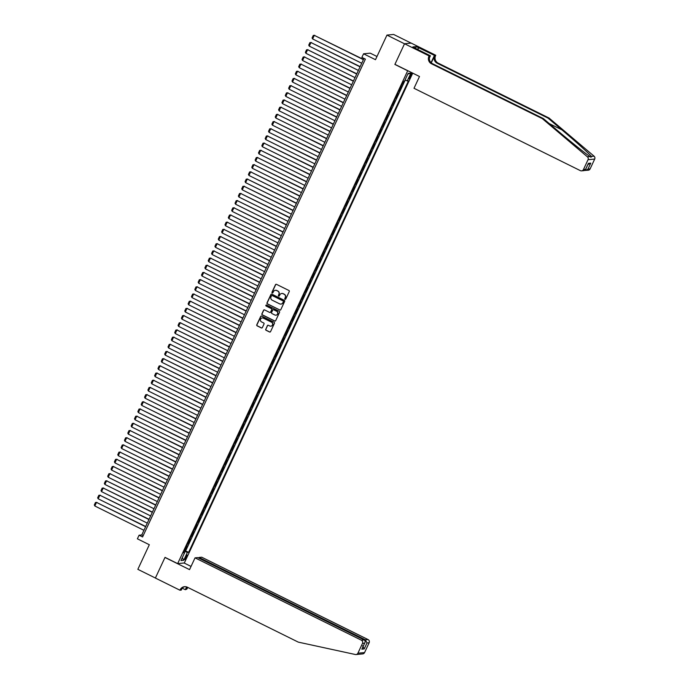 <?xml version="1.0" encoding="UTF-8"?>
<svg xmlns="http://www.w3.org/2000/svg" width="689" height="689" viewBox="0 0 689 689"><rect width="100%" height="100%" fill="white"/><g stroke="black" fill="none" stroke-linecap="round" stroke-linejoin="round"><path stroke-width="1.03" d="M285.048 299.276A0.551 0.534 -95.5 0 0 285.763 299.017L289.259 291.525A0.784 0.767 -95.5 0 0 288.898 290.482L276.496 284.342A0.784 0.767 -95.5 0 0 275.479 284.703L271.983 292.196A0.551 0.534 -95.5 0 0 272.517 292.98A0.551 0.534 -95.5 0 0 272.947 292.679L273.404 291.705A2.506 2.446 -95.5 0 1 276.659 290.543L277.693 291.051A2.506 2.446 -95.5 0 1 278.847 294.401L278.39 295.374A0.551 0.534 -95.5 0 0 278.924 296.158A0.551 0.534 -95.5 0 0 279.355 295.848L279.812 294.883A2.506 2.446 -95.5 0 1 283.067 293.712L284.101 294.229A2.506 2.446 -95.5 0 1 285.255 297.57L284.798 298.544A0.551 0.534 -95.5 0 0 285.048 299.276M281.861 293.471A2.506 2.446 -95.5 0 1 283.248 293.695L284.281 294.212A2.506 2.446 -95.5 0 1 285.435 297.553L284.979 298.526A0.551 0.534 -95.5 0 0 285.427 299.31M276.186 284.264A0.784 0.767 -95.5 0 0 275.66 284.686L272.164 292.179A0.551 0.534 -95.5 0 0 272.611 292.971M275.454 290.293A2.506 2.446 -95.5 0 1 276.84 290.525L277.874 291.034A2.506 2.446 -95.5 0 1 279.028 294.384L278.571 295.357A0.551 0.534 -95.5 0 0 279.019 296.141M186.555 557.263A2.558 0.5 116.3 0 0 187.107 555.033A2.558 0.5 116.3 0 0 185.401 557.375A2.558 0.5 116.3 0 0 184.841 559.614A2.558 0.5 116.3 0 0 186.555 557.263M265.704 329.221A0.784 0.767 -95.5 0 0 266.066 330.264L269.545 331.986A0.784 0.767 -95.5 0 0 270.562 331.624L274.446 323.305A0.784 0.767 -95.5 0 0 274.084 322.254L261.682 316.113A0.784 0.767 -95.5 0 0 260.666 316.484L256.782 324.803A0.784 0.767 -95.5 0 0 257.143 325.845L261.346 327.93A0.784 0.767 -95.5 0 0 262.363 327.568L264.025 324.002A0.784 0.767 -95.5 0 0 263.663 322.96L261.579 321.927A2.093 2.041 -95.5 0 1 262.259 317.948A2.093 2.041 -95.5 0 1 263.336 318.154L271.5 322.194A2.093 2.041 -95.5 0 1 270.829 326.164A2.093 2.041 -95.5 0 1 269.743 325.966L268.383 325.294A0.784 0.767 -95.5 0 0 267.366 325.656L265.885 329.204A0.784 0.767 -95.5 0 0 266.247 330.246L269.726 331.969A0.784 0.767 -95.5 0 0 270.036 332.046M407.509 70.7L394.875 64.439L404.512 43.786L386.96 35.096L375.488 59.702L363.559 53.802L361.88 57.394L365.394 59.125L142.571 536.964L139.066 535.224L137.387 538.815L149.324 544.723L137.843 569.329L155.395 578.019L165.024 557.358L177.659 563.619L407.733 70.674M279.768 310.05A0.784 0.767 -95.5 0 0 280.793 309.688L284.669 301.369A0.784 0.767 -95.5 0 0 284.307 300.318L271.905 294.177A0.784 0.767 -95.5 0 0 270.889 294.548L267.013 302.867A0.784 0.767 -95.5 0 0 267.366 303.909L279.949 310.033A0.784 0.767 -95.5 0 0 280.268 310.11M279.553 312.332L275.678 320.652A0.784 0.767 -95.5 0 1 274.661 321.022L262.259 314.882A0.784 0.767 -95.5 0 1 261.898 313.831L263.56 310.274A0.784 0.767 -95.5 0 1 264.576 309.912L269.606 312.401A0.784 0.767 -95.5 0 0 270.622 312.031L271.724 309.671A0.784 0.767 -95.5 0 0 271.363 308.629L266.126 306.037A0.551 0.534 -95.5 0 1 266.307 304.994A0.551 0.534 -95.5 0 1 266.591 305.046L279.2 311.29A0.784 0.767 -95.5 0 1 279.553 312.332M386.96 35.096L393.626 34.45L411.118 43.106M184.428 550.528L185.091 550.856L187.107 546.549L186.452 546.61L187.606 543.724M187.778 543.345L188.45 543.673L190.457 539.366L189.802 539.427L190.956 536.542M191.137 536.163L191.8 536.49L193.807 532.175L193.153 532.244L194.307 529.359M194.487 528.971L195.151 529.307L197.157 524.992L196.503 525.052L197.657 522.167M197.838 521.788L198.501 522.116L200.508 517.809L199.853 517.87L201.007 514.984M201.188 514.605L201.851 514.933L203.858 510.618L203.203 510.687L204.357 507.802M204.538 507.423L205.201 507.75L207.208 503.435L206.554 503.495L207.708 500.61M207.889 500.231L208.552 500.559L210.558 496.252L209.904 496.313L211.058 493.427M211.239 493.048L211.902 493.376L213.909 489.061L213.254 489.13L214.408 486.245M214.589 485.866L215.252 486.193L217.259 481.878L216.604 481.947L217.758 479.062M217.939 478.674L218.602 479.001L220.609 474.695L219.955 474.755L221.109 471.87M221.29 471.491L221.953 471.819L223.959 467.512L223.305 467.573L224.459 464.687M224.64 464.308L225.303 464.636L227.31 460.321L226.655 460.39L227.809 457.505M227.99 457.117L228.653 457.453L230.66 453.138L230.005 453.198L231.159 450.313M231.34 449.934L232.004 450.261L234.01 445.955L233.356 446.016L234.51 443.13M234.691 442.751L235.354 443.079L237.369 438.764L236.706 438.833L237.86 435.948M238.041 435.569L238.704 435.896L240.719 431.581L240.056 431.641L241.219 428.756M241.391 428.377L242.054 428.704L244.07 424.398L243.406 424.458L244.569 421.573M244.741 421.194L245.405 421.522L247.42 417.207L246.757 417.276L247.919 414.39M248.092 414.011L248.755 414.339L250.77 410.024L250.107 410.093L251.27 407.208M251.442 406.82L252.105 407.147L254.12 402.841L253.457 402.901L254.62 400.016M254.792 399.637L255.455 399.964L257.471 395.658L256.808 395.719L257.97 392.833M258.142 392.454L258.806 392.782L260.821 388.467L260.158 388.536L261.32 385.651M261.493 385.263L262.156 385.599L264.171 381.284L263.517 381.344L264.671 378.459M264.843 378.08L265.506 378.407L267.521 374.101L266.867 374.161L268.021 371.276M268.193 370.897L268.865 371.225L270.872 366.91L270.217 366.979L271.371 364.093M271.552 363.706L272.215 364.042L274.222 359.727L273.567 359.787L274.722 356.902M274.902 356.523L275.566 356.85L277.572 352.544L276.918 352.604L278.072 349.719M278.253 349.34L278.916 349.667L280.923 345.353L280.268 345.422L281.422 342.536M281.603 342.157L282.266 342.485L284.273 338.17L283.618 338.239L284.772 335.345M284.953 334.966L285.616 335.293L287.623 330.987L286.968 331.047L288.123 328.162M288.303 327.783L288.967 328.11L290.973 323.804L290.319 323.864L291.473 320.979M291.654 320.6L292.317 320.928L294.324 316.613L293.669 316.682L294.823 313.796M295.004 313.409L295.667 313.736L297.674 309.43L297.019 309.49L298.173 306.605M298.354 306.226L299.017 306.553L301.024 302.247L300.37 302.307L301.524 299.422M301.704 299.043L302.368 299.37L304.374 295.056L303.72 295.125L304.874 292.239M305.055 291.852L305.718 292.188L307.725 287.873L307.07 287.933L308.224 285.048M308.405 284.669L309.068 284.996L311.075 280.69L310.42 280.75L311.574 277.865M311.755 277.486L312.418 277.813L314.425 273.499L313.771 273.567L314.925 270.682M315.106 270.303L315.769 270.631L317.784 266.316L317.121 266.376L318.275 263.491M318.456 263.112L319.119 263.439L321.134 259.133L320.471 259.193L321.634 256.308M321.806 255.929L322.469 256.256L324.485 251.941L323.821 252.01L324.984 249.125M325.156 248.746L325.819 249.073L327.835 244.759L327.172 244.828L328.334 241.942M328.507 241.555L329.17 241.882L331.185 237.576L330.522 237.636L331.685 234.751M331.857 234.372L332.52 234.699L334.535 230.393L333.872 230.453L335.035 227.568M335.207 227.189L335.87 227.516L337.886 223.202L337.222 223.27L338.385 220.385M338.557 219.998L339.221 220.334L341.236 216.019L340.573 216.079L341.735 213.194M341.908 212.815L342.571 213.142L344.586 208.836L343.932 208.896L345.086 206.011M345.258 205.632L345.921 205.959L347.936 201.644L347.282 201.713L348.436 198.828M348.608 198.449L349.28 198.776L351.287 194.462L350.632 194.522L351.786 191.637M351.967 191.258L352.63 191.585L354.637 187.279L353.982 187.339L355.136 184.454M355.317 184.075L355.98 184.402L357.987 180.087L357.333 180.156L358.487 177.271M358.668 176.892L359.331 177.219L361.337 172.905L360.683 172.973L361.837 170.088M362.018 169.701L362.681 170.028L364.688 165.722L364.033 165.782L365.187 162.897M365.368 162.518L366.031 162.845L368.038 158.539L367.383 158.599L368.537 155.714M368.718 155.335L369.382 155.662L371.388 151.347L370.734 151.416L371.888 148.531M372.069 148.144L372.732 148.48L374.738 144.165L374.084 144.225L375.238 141.34M375.419 140.961L376.082 141.288L378.089 136.982L377.434 137.042L378.588 134.157M378.769 133.778L379.432 134.105L381.439 129.79L380.784 129.859L381.939 126.974M382.119 126.587L382.783 126.922L384.789 122.608L384.135 122.668L385.289 119.783M385.47 119.404L386.133 119.731L388.14 115.425L387.485 115.485L388.639 112.6M388.82 112.221L389.483 112.548L391.49 108.233L390.835 108.302L391.989 105.417M392.17 105.038L392.833 105.365L394.84 101.05L394.186 101.119L395.34 98.226M395.52 97.847L396.184 98.174L398.199 93.868L397.536 93.928L398.69 91.043M398.871 90.664L399.534 90.991L401.549 86.685L400.705 86.736M410.282 75.161L409.542 76.746A2.472 0.482 116.3 0 0 408.999 78.908A2.472 0.482 116.3 0 0 410.661 76.634L411.393 75.049A2.472 0.482 116.3 0 0 411.936 72.888A2.472 0.482 116.3 0 0 410.282 75.161M412.728 73.146L184.325 562.973L177.659 563.619M185.091 550.856L188.648 552.259L408.448 80.897L404.96 80.182M188.648 552.259L187.382 552.38L183.696 560.286L180.966 560.553L184.652 552.647L183.386 552.767L403.186 81.405L404.452 81.285L408.138 73.379L410.877 73.112L407.19 81.018M402.221 83.481L402.884 83.808L402.049 83.86M399.534 90.991L398.879 91.06M396.184 98.174L395.529 98.243M392.833 105.365L392.179 105.426M389.483 112.548L388.829 112.608M386.133 119.731L385.478 119.8M382.783 126.922L382.128 126.983M379.432 134.105L378.778 134.166M376.082 141.288L375.427 141.357M372.732 148.48L372.069 148.54M369.382 155.662L368.718 155.723M366.031 162.845L365.368 162.914M362.681 170.028L362.018 170.097M359.331 177.219L358.668 177.28M355.98 184.402L355.317 184.463M352.63 191.585L351.967 191.654M349.28 198.776L348.617 198.837M345.921 205.959L345.267 206.02M342.571 213.142L341.916 213.211M339.221 220.334L338.566 220.394M335.87 227.516L335.216 227.577M332.52 234.699L331.865 234.768M329.17 241.882L328.515 241.951M325.819 249.073L325.165 249.134M322.469 256.256L321.815 256.317M319.119 263.439L318.464 263.508M315.769 270.631L315.114 270.691M312.418 277.813L311.764 277.874M309.068 284.996L308.414 285.065M305.718 292.188L305.063 292.248M302.368 299.37L301.713 299.431M299.017 306.553L298.363 306.622M295.667 313.736L295.013 313.805M292.317 320.928L291.654 320.988M288.967 328.11L288.303 328.179M285.616 335.293L284.953 335.362M282.266 342.485L281.603 342.545M278.916 349.667L278.253 349.728M275.566 356.85L274.902 356.919M272.215 364.042L271.552 364.102M268.865 371.225L268.202 371.285M265.506 378.407L264.852 378.476M262.156 385.599L261.501 385.659M258.806 392.782L258.151 392.842M255.455 399.964L254.801 400.033M252.105 407.147L251.451 407.216M248.755 414.339L248.1 414.399M245.405 421.522L244.75 421.582M242.054 428.704L241.4 428.773M238.704 435.896L238.049 435.956M235.354 443.079L234.699 443.139M232.004 450.261L231.349 450.33M228.653 457.453L227.999 457.513M225.303 464.636L224.648 464.696M221.953 471.819L221.298 471.887M218.602 479.001L217.948 479.07M215.252 486.193L214.598 486.253M211.902 493.376L211.239 493.436M208.552 500.559L207.889 500.627M205.201 507.75L204.538 507.81M201.851 514.933L201.188 514.993M198.501 522.116L197.838 522.184M195.151 529.307L194.487 529.367M191.8 536.49L191.137 536.55M188.45 543.673L187.787 543.742M185.703 550.804L405.123 80.243M402.884 83.808L404.047 81.319M376.986 56.498L370.217 53.156L363.559 53.802M363.973 58.427L141.762 534.957L139.066 535.224M143.183 535.663L141.762 534.957M184.652 552.647L183.739 552.01M184.135 551.166L187.382 552.38M407.802 74.093L410.877 73.112M183.696 560.286L182.318 557.642M271.595 294.1A0.784 0.767 -95.5 0 0 271.07 294.53L267.194 302.85A0.784 0.767 -95.5 0 0 267.547 303.892L279.949 310.033M283.343 301.661A0.551 0.534 -95.5 0 0 283.093 300.929L272.207 295.547A0.551 0.534 -95.5 0 0 271.492 295.796L271.018 296.821A2.506 2.446 -95.5 0 0 272.172 300.171L279.613 303.849A2.506 2.446 -95.5 0 0 282.869 302.686L283.523 301.644A0.551 0.534 -95.5 0 0 283.274 300.912L283.093 300.929M272.017 295.486A0.551 0.534 -95.5 0 1 272.388 295.529L283.274 300.912M280.991 304.082A2.506 2.446 -95.5 0 0 283.05 302.669L282.869 302.686M283.523 301.644L283.05 302.669M264.257 309.835A0.784 0.767 -95.5 0 0 263.741 310.257L262.078 313.814A0.784 0.767 -95.5 0 0 262.44 314.864L274.842 321.005A0.784 0.767 -95.5 0 0 275.152 321.083M270.097 312.462A0.784 0.767 -95.5 0 0 270.803 312.014L271.905 309.654A0.784 0.767 -95.5 0 0 271.544 308.612L266.126 306.037M266.393 304.994A0.551 0.534 -95.5 0 0 266.307 306.019M274.825 314.985A2.093 2.041 -95.5 0 0 277.719 313.469A2.093 2.041 -95.5 0 0 276.582 311.213L273.705 309.783A0.784 0.767 -95.5 0 0 272.689 310.145L271.587 312.513A0.784 0.767 -95.5 0 0 271.948 313.555L274.825 314.985M275.996 315.174A2.093 2.041 -95.5 0 0 276.763 311.195L276.582 311.213M273.395 309.706A0.784 0.767 -95.5 0 1 273.886 309.766L276.763 311.195M268.073 325.217A0.784 0.767 -95.5 0 0 267.547 325.639L265.885 329.204M270.915 326.155A2.093 2.041 -95.5 0 0 271.681 322.176L271.5 322.194M262.345 317.948A2.093 2.041 -95.5 0 1 263.517 318.137L271.681 322.176M261.364 316.036A0.784 0.767 -95.5 0 0 260.847 316.458L256.963 324.786A0.784 0.767 -95.5 0 0 257.324 325.828L261.527 327.912A0.784 0.767 -95.5 0 0 261.837 327.99M363.499 59.443L314.296 35.354L363.404 59.659M361.725 63.25L312.617 38.946L312.091 37.938L313.271 35.423L314.744 35.303M313.271 35.423L314.296 35.354L312.617 38.946M542.372 118.672L543.363 118.577L557.168 130.273C570.32 141.46 585.839 153.88 590.042 156.575L591.033 157.256L591.438 156.437C589.069 153.569 575.108 140.995 561.862 129.816L548.056 118.12L437.153 63.216A5.59 5.443 84.5 0 1 434.587 55.757L435.758 55.266L411.195 43.106L404.529 43.743L394.926 64.335L419.498 76.496L414.003 88.278L580.345 170.631A2.394 2.334 -95.5 0 0 583.462 169.52L588.036 159.71A2.394 2.334 -95.5 0 0 587.407 156.825L542.372 118.672L431.478 63.767A5.59 5.443 84.5 0 1 428.911 56.309L429.092 55.912L404.529 43.743M548.056 118.12L549.038 118.026L438.144 63.121A5.59 5.443 84.5 0 1 435.577 55.663M428.911 56.309L429.893 56.205A5.59 5.443 84.5 0 0 432.459 63.672L543.363 118.577M583.462 169.52L585.607 169.313L588.389 163.345L590.749 163.121L587.967 169.081L590.12 168.874L594.693 159.064L588.036 159.71M591.438 156.437L594.073 156.179L549.038 118.026M429.092 55.912L430.401 55.783L414.899 48.109M415.493 48.402L416.337 46.594L412.857 46.93L414.967 47.972M416.337 46.594L434.449 55.387L435.758 55.266M430.401 55.783L429.411 57.91M431.271 62.871L434.587 55.757M431.056 62.673L434.449 55.387M594.073 156.179A2.394 2.334 84.5 0 1 594.693 159.064M590.12 168.874A2.394 2.334 84.5 0 1 588.251 170.217L584.815 170.424M418.731 47.61L417.818 49.556M417.594 49.444L418.438 47.636M585.607 169.313L584.194 170.605L581.585 170.863M588.389 163.345L588.053 164.077M590.749 163.121L587.881 164.559M587.967 169.081L585.633 170.467M359.822 654.18L356.041 654.55A2.394 2.334 -95.5 0 0 357.91 653.206L364.576 652.561A2.394 2.334 84.5 0 1 362.698 653.904L359.83 654.18M195.039 557.849L361.38 640.202L364.076 639.943L197.726 557.59L195.039 557.849L189.544 569.631L164.972 557.47L155.378 578.054L179.941 590.215L181.25 590.094L182.094 588.268M356.041 654.55A2.394 2.334 -95.5 0 1 355.335 654.507L298.285 642.131L187.382 587.226A5.59 5.443 -95.5 0 0 180.122 589.818L179.941 590.215M198.725 558.081L199.009 557.461L201.696 557.203L368.047 639.556A2.394 2.334 84.5 0 1 369.149 642.751L366.996 642.966L364.214 648.926L361.854 649.159L364.636 643.19L362.483 643.397L357.91 653.206M369.149 642.751L364.576 652.561M187.976 587.519A5.59 5.443 -95.5 0 0 186.788 589.181L185.298 589.698L186.598 586.907M182.197 588.165L185.298 589.698M184.101 562.991L191.034 566.427M199.009 557.461L365.359 639.814L368.047 639.556M187.417 587.243A5.59 5.443 -95.5 0 0 185.806 589.276L186.865 587.002M362.483 643.397A2.394 2.334 -95.5 0 0 361.38 640.202M184.996 586.666A5.59 5.443 -95.5 0 0 181.112 589.724L180.122 589.818M366.996 642.966L365.359 639.814L364.92 640.753M364.214 648.926L362.578 645.782M361.854 649.159L362.285 648.228M364.076 639.943C365.248 640.71 365.437 641.795 364.636 643.19L362.121 648.702M360.149 66.626L310.946 42.537L360.054 66.85M358.375 70.442L309.266 46.129L308.741 45.121L309.912 42.606L311.394 42.494M309.912 42.606L310.946 42.537L309.266 46.129M356.799 73.818L307.595 49.72L356.704 74.033M355.024 77.624L305.916 53.311L305.391 52.312L306.562 49.797L308.043 49.677M306.562 49.797L307.595 49.72L305.916 53.311M353.448 81.001L304.245 56.903L353.345 81.216M351.674 84.807L302.566 60.503L302.04 59.495L303.212 56.98L304.693 56.86M303.212 56.98L304.245 56.903L302.566 60.503M350.098 88.183L300.895 64.094L349.995 88.399M348.324 91.999L299.215 67.686L298.69 66.678L299.861 64.163L301.343 64.051M299.861 64.163L300.895 64.094L299.215 67.686M346.748 95.375L297.545 71.277L346.645 95.59M344.974 99.182L295.865 74.868L295.34 73.869L296.511 71.355L297.993 71.234M296.511 71.355L297.545 71.277L295.865 74.868M343.398 102.558L294.194 78.46L343.294 102.773M341.623 106.364L292.515 82.051L291.99 81.052L293.161 78.537L294.642 78.417M293.161 78.537L294.194 78.46L292.515 82.051M340.047 109.74L290.844 85.651L339.944 109.956M338.273 113.556L289.165 89.243L288.639 88.235L289.811 85.72L291.292 85.608M289.811 85.72L290.844 85.651L289.165 89.243M336.697 116.932L287.494 92.834L336.594 117.147M334.923 120.739L285.814 96.426L285.289 95.426L286.46 92.912L287.942 92.791M286.46 92.912L287.494 92.834L285.814 96.426M333.347 124.115L284.144 100.017L333.243 124.33M331.573 127.921L282.464 103.608L281.939 102.609L283.11 100.094L284.591 99.974M283.11 100.094L284.144 100.017L282.464 103.608M329.997 131.298L280.793 107.208L329.893 131.513M328.222 135.104L279.114 110.8L278.589 109.792L279.76 107.277L281.241 107.157M279.76 107.277L280.793 107.208L279.114 110.8M326.646 138.48L277.434 114.391L326.543 138.704M324.872 142.296L275.764 117.983L275.238 116.975L276.41 114.46L277.891 114.348M276.41 114.46L277.434 114.391L275.764 117.983M323.296 145.672L274.084 121.574L323.193 145.887M321.522 149.479L272.413 125.165L271.888 124.166L273.059 121.652L274.541 121.531M273.059 121.652L274.084 121.574L272.413 125.165M319.946 152.855L270.734 128.757L319.842 153.07M318.172 156.661L269.063 132.357L268.538 131.349L269.709 128.834L271.19 128.714M269.709 128.834L270.734 128.757L269.063 132.357M316.596 160.037L267.384 135.948L316.492 160.261M314.821 163.853L265.713 139.54L265.187 138.532L266.359 136.017L267.84 135.905M266.359 136.017L267.384 135.948L265.713 139.54M313.245 167.229L264.033 143.131L313.142 167.444M311.462 171.036L262.363 146.723L261.837 145.723L263.009 143.209L264.49 143.088M263.009 143.209L264.033 143.131L262.363 146.723M309.895 174.412L260.683 150.314L309.792 174.627M308.112 178.218L259.012 153.914L258.487 152.906L259.658 150.391L261.14 150.271M259.658 150.391L260.683 150.314L259.012 153.914M306.545 181.595L257.333 157.505L306.441 181.81M304.762 185.41L255.662 161.097L255.137 160.089L256.308 157.574L257.789 157.462M256.308 157.574L257.333 157.505L255.662 161.097M303.194 188.786L253.983 164.688L303.091 189.001M301.412 192.593L252.312 168.28L251.786 167.281L252.958 164.766L254.43 164.645M252.958 164.766L253.983 164.688L252.312 168.28M299.844 195.969L250.632 171.871L299.741 196.184M298.061 199.776L248.962 175.462L248.436 174.463L249.607 171.949L251.08 171.828M249.607 171.949L250.632 171.871L248.962 175.462M296.494 203.152L247.282 179.062L296.391 203.367M294.711 206.958L245.611 182.654L245.086 181.646L246.257 179.131L247.73 179.019M246.257 179.131L247.282 179.062L245.611 182.654M293.135 210.334L243.932 186.245L293.04 210.558M291.361 214.15L242.261 189.837L241.727 188.829L242.907 186.314L244.38 186.202M242.907 186.314L243.932 186.245L242.261 189.837M289.785 217.526L240.582 193.428L289.69 217.741M288.011 221.333L238.911 197.02L238.377 196.02L239.557 193.506L241.029 193.385M239.557 193.506L240.582 193.428L238.911 197.02M286.435 224.709L237.231 200.611L286.34 224.924M284.66 228.515L235.552 204.211L235.027 203.203L236.206 200.688L237.679 200.568M236.206 200.688L237.231 200.611L235.552 204.211M283.084 231.892L233.881 207.802L282.99 232.115M281.31 235.707L232.202 211.394L231.676 210.386L232.856 207.871L234.329 207.759M232.856 207.871L233.881 207.802L232.202 211.394M279.734 239.083L230.531 214.985L279.639 239.298M277.96 242.89L228.851 218.577L228.326 217.578L229.497 215.063L230.979 214.942M229.497 215.063L230.531 214.985L228.851 218.577M276.384 246.266L227.181 222.168L276.289 246.481M274.61 250.073L225.501 225.768L224.976 224.76L226.147 222.246L227.628 222.125M226.147 222.246L227.181 222.168L225.501 225.768M273.033 253.449L223.83 229.359L272.93 253.664M271.259 257.264L222.151 232.951L221.625 231.943L222.797 229.428L224.278 229.316M222.797 229.428L223.83 229.359L222.151 232.951M269.683 260.64L220.48 236.542L269.58 260.855M267.909 264.447L218.801 240.134L218.275 239.135L219.446 236.62L220.928 236.499M219.446 236.62L220.48 236.542L218.801 240.134M266.333 267.823L217.13 243.725L266.23 268.038M264.559 271.63L215.45 247.317L214.925 246.317L216.096 243.803L217.578 243.682M216.096 243.803L217.13 243.725L215.45 247.317M262.983 275.006L213.779 250.917L262.879 275.221M261.209 278.821L212.1 254.508L211.575 253.5L212.746 250.985L214.227 250.874M212.746 250.985L213.779 250.917L212.1 254.508M259.632 282.197L210.429 258.099L259.529 282.412M257.858 286.004L208.75 261.691L208.224 260.692L209.396 258.177L210.877 258.056M209.396 258.177L210.429 258.099L208.75 261.691M256.282 289.38L207.079 265.282L256.179 289.595M254.508 293.187L205.4 268.874L204.874 267.875L206.045 265.36L207.527 265.239M206.045 265.36L207.079 265.282L205.4 268.874M252.932 296.563L203.729 272.474L252.829 296.778M251.158 300.37L202.049 276.065L201.524 275.057L202.695 272.543L204.177 272.422M202.695 272.543L203.729 272.474L202.049 276.065M249.582 303.746L200.378 279.656L249.478 303.97M247.807 307.561L198.699 283.248L198.174 282.24L199.345 279.725L200.826 279.613M199.345 279.725L200.378 279.656L198.699 283.248M246.231 310.937L197.02 286.839L246.128 311.152M244.457 314.744L195.349 290.431L194.823 289.432L195.995 286.917L197.476 286.796M195.995 286.917L197.02 286.839L195.349 290.431M242.881 318.12L193.669 294.022L242.778 318.335M241.107 321.927L191.998 297.622L191.473 296.614L192.644 294.1L194.126 293.979M192.644 294.1L193.669 294.022L191.998 297.622M239.531 325.303L190.319 301.214L239.427 325.518M237.757 329.118L188.648 304.805L188.123 303.797L189.294 301.282L190.775 301.171M189.294 301.282L190.319 301.214L188.648 304.805M236.181 332.494L186.969 308.396L236.077 332.709M234.406 336.301L185.298 311.988L184.773 310.989L185.944 308.474L187.425 308.353M185.944 308.474L186.969 308.396L185.298 311.988M232.83 339.677L183.618 315.579L232.727 339.892M231.048 343.484L181.948 319.171L181.422 318.172L182.594 315.657L184.075 315.536M182.594 315.657L183.618 315.579L181.948 319.171M229.48 346.86L180.268 322.771L229.377 347.075M227.697 350.675L178.597 326.362L178.072 325.354L179.243 322.84L180.725 322.728M179.243 322.84L180.268 322.771L178.597 326.362M226.13 354.051L176.918 329.953L226.026 354.267M224.347 357.858L175.247 333.545L174.722 332.546L175.893 330.031L177.374 329.91M175.893 330.031L176.918 329.953L175.247 333.545M222.78 361.234L173.568 337.136L222.676 361.449M220.997 365.041L171.897 340.728L171.372 339.729L172.543 337.214L174.016 337.093M172.543 337.214L173.568 337.136L171.897 340.728M219.429 368.417L170.217 344.328L219.326 368.632M217.646 372.224L168.547 347.919L168.021 346.911L169.193 344.397L170.665 344.276M169.193 344.397L170.217 344.328L168.547 347.919M216.079 375.6L166.867 351.511L215.976 375.824M214.296 379.415L165.196 355.102L164.671 354.094L165.842 351.579L167.315 351.468M165.842 351.579L166.867 351.511L165.196 355.102M212.72 382.791L163.517 358.693L212.625 383.006M210.946 386.598L161.846 362.285L161.312 361.286L162.492 358.771L163.965 358.65M162.492 358.771L163.517 358.693L161.846 362.285M209.37 389.974L160.167 365.876L209.275 390.189M207.596 393.781L158.496 369.476L157.962 368.469L159.142 365.954L160.615 365.833M159.142 365.954L160.167 365.876L158.496 369.476M206.02 397.157L156.816 373.068L205.925 397.372M204.245 400.972L155.137 376.659L154.612 375.651L155.792 373.137L157.264 373.025M155.792 373.137L156.816 373.068L155.137 376.659M202.669 404.348L153.466 380.25L202.575 404.564M200.895 408.155L151.787 383.842L151.261 382.843L152.441 380.328L153.914 380.207M152.441 380.328L153.466 380.25L151.787 383.842M199.319 411.531L150.116 387.433L199.224 411.746M197.545 415.338L148.436 391.033L147.911 390.026L149.082 387.511L150.564 387.39M149.082 387.511L150.116 387.433L148.436 391.033M195.969 418.714L146.766 394.625L195.874 418.929M194.195 422.529L145.086 398.216L144.561 397.208L145.732 394.694L147.213 394.582M145.732 394.694L146.766 394.625L145.086 398.216M192.619 425.905L143.415 401.808L192.515 426.121M190.844 429.712L141.736 405.399L141.211 404.4L142.382 401.885L143.863 401.765M142.382 401.885L143.415 401.808L141.736 405.399M189.268 433.088L140.065 408.99L189.165 433.303M187.494 436.895L138.386 412.582L137.86 411.583L139.032 409.068L140.513 408.947M139.032 409.068L140.065 408.99L138.386 412.582M185.918 440.271L136.715 416.182L185.815 440.486M184.144 444.078L135.035 419.773L134.51 418.766L135.681 416.251L137.163 416.139M135.681 416.251L136.715 416.182L135.035 419.773M182.568 447.454L133.365 423.365L182.464 447.678M180.794 451.269L131.685 426.956L131.16 425.948L132.331 423.434L133.812 423.322M132.331 423.434L133.365 423.365L131.685 426.956M179.218 454.645L130.014 430.547L179.114 454.861M177.443 458.452L128.335 434.139L127.809 433.14L128.981 430.625L130.462 430.504M128.981 430.625L130.014 430.547L128.335 434.139M175.867 461.828L126.664 437.73L175.764 462.043M174.093 465.635L124.985 441.33L124.459 440.323L125.631 437.808L127.112 437.687M125.631 437.808L126.664 437.73L124.985 441.33M172.517 469.011L123.314 444.922L172.414 469.235M170.743 472.826L121.634 448.513L121.109 447.505L122.28 444.991L123.762 444.879M122.28 444.991L123.314 444.922L121.634 448.513M169.167 476.202L119.964 452.105L169.063 476.418M167.393 480.009L118.284 455.696L117.759 454.697L118.93 452.182L120.411 452.062M118.93 452.182L119.964 452.105L118.284 455.696M165.816 483.385L116.605 459.287L165.713 483.6M164.042 487.192L114.934 462.887L114.408 461.88L115.58 459.365L117.061 459.244M115.58 459.365L116.605 459.287L114.934 462.887M162.466 490.568L113.254 466.479L162.363 490.783M160.692 494.383L111.584 470.07L111.058 469.063L112.229 466.548L113.711 466.436M112.229 466.548L113.254 466.479L111.584 470.07M159.116 497.759L109.904 473.662L159.013 497.975M157.342 501.566L108.233 477.253L107.708 476.254L108.879 473.739L110.361 473.619M108.879 473.739L109.904 473.662L108.233 477.253M155.766 504.942L106.554 480.844L155.662 505.158M153.992 508.749L104.883 484.436L104.358 483.437L105.529 480.922L107.01 480.801M105.529 480.922L106.554 480.844L104.883 484.436M152.415 512.125L103.204 488.036L152.312 512.34M150.633 515.932L101.533 491.627L101.007 490.62L102.179 488.105L103.66 487.993M102.179 488.105L103.204 488.036L101.533 491.627M149.065 519.308L99.853 495.219L148.962 519.532M147.282 523.123L98.182 498.81L97.657 497.811L98.828 495.296L100.31 495.176M98.828 495.296L99.853 495.219L98.182 498.81M145.715 526.499L96.503 502.402L145.612 526.715M143.932 530.306L94.832 505.993L94.307 504.994L95.478 502.479L96.96 502.359M95.478 502.479L96.503 502.402L94.832 505.993M400.886 86.745L402.23 83.869M410.541 74.627L411.393 75.049M409.791 76.203L410.661 76.634M561.862 129.816L549.288 123.598M437.153 63.216L438.144 63.121M432.459 63.672L431.478 63.767M587.407 156.825L590.042 156.575M185.806 589.276L186.788 589.181M588.26 163.741L585.478 169.701"/></g></svg>

